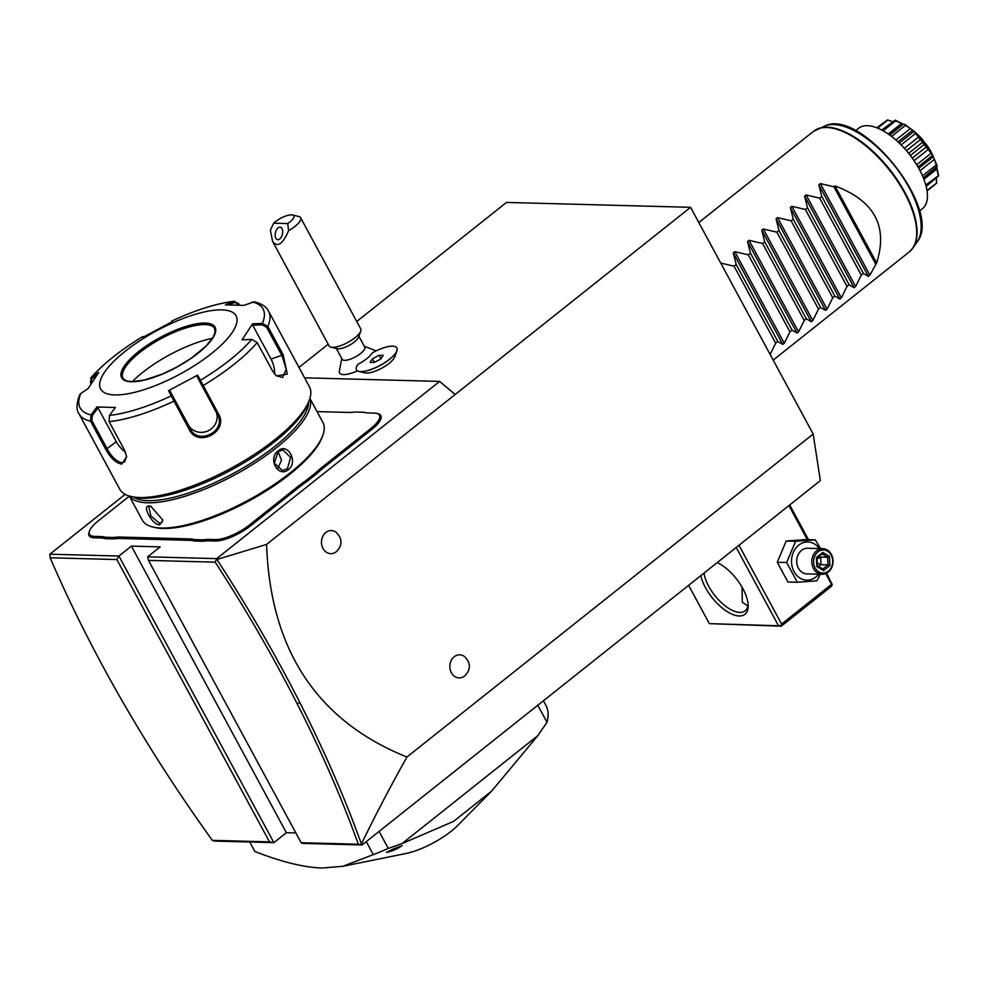 <?xml version="1.0" encoding="UTF-8"?>
<svg xmlns="http://www.w3.org/2000/svg" width="988" height="988" viewBox="0 0 988 988"><rect width="100%" height="100%" fill="white"/><g stroke="black" fill="none" stroke-linecap="round" stroke-linejoin="round"><path stroke-width="1.48" d="M356.742 321.495L506.486 202.429L690.587 207.319L813.173 434.041L820.349 480.6L362.053 844.975L358.323 844.234C341.737 798.193 321.335 751.325 297.116 703.641C273.059 656.304 245.753 609.151 215.199 562.172L148.496 560.394L301.142 842.715L302.649 843.394L362.053 844.975M361.398 844.765L361.423 843.987C374.588 816.718 389.754 787.732 406.92 757.03L813.173 434.041M406.92 757.03C317.062 720.832 270.28 649.956 266.587 544.425L690.587 207.319M464.619 675.99A11.547 9.559 -88.5 0 1 464.064 676.397A11.547 9.559 -88.5 0 1 451.22 672.408A11.547 9.559 -88.5 0 1 454.208 656.736A11.547 9.559 -88.5 0 1 464.582 656.588C470.881 662.96 470.943 669.395 464.78 675.866L464.064 676.397M336.241 551.736A11.547 9.559 -88.5 0 1 335.685 552.156A11.547 9.559 -88.5 0 1 322.841 548.167A11.547 9.559 -88.5 0 1 325.842 532.495A11.547 9.559 -88.5 0 1 336.216 532.334C342.515 538.719 342.577 545.154 336.402 551.625L335.685 552.156M304.613 377.824L439.635 381.405L216.718 558.64L215.199 562.172M266.587 544.425L216.903 559.48M439.635 381.405L455.196 394.471M49.882 554.206L50.153 557.788C70.259 604.483 93.897 651.549 121.067 698.961C148.472 746.743 178.89 793.87 212.334 840.356L214.482 841.06L273.886 842.64L118.918 556.034L49.882 554.206L125.155 494.358M118.918 556.034L131.404 546.117L286.359 832.711L273.886 842.64L269.502 841.875L116.856 559.554L118.918 556.034M216.718 558.64L147.681 556.8L160.167 546.883L131.404 546.117M209.579 539.436L209.333 540.856A52.87 16.919 -28.4 0 0 202.799 541.276L202.997 539.843A53.895 17.241 151.6 0 1 209.579 539.436L215.359 539.584A27.207 8.707 -28.4 0 0 249.507 524.961L250.544 525.838L298.734 487.529A52.87 16.919 -28.4 0 1 306.515 481.811L317 473.474L315.888 472.659A53.895 17.241 151.6 0 1 322.582 466.867L370.772 428.557A27.207 8.707 -28.4 0 0 376.65 413.379A27.207 8.707 -28.4 0 0 374.427 413.12L368.648 412.972A53.895 17.241 151.6 0 1 364.239 412.441A53.895 17.241 151.6 0 1 363.498 412.243L355.149 412.021A53.895 17.241 151.6 0 1 348.566 412.428L317.037 411.601M250.544 525.838A28.232 9.028 151.6 0 1 215.112 541.016L209.333 540.856M120.153 538.485A52.87 16.919 -28.4 0 0 113.632 538.905L113.83 537.472A53.895 17.241 151.6 0 1 120.4 537.064L120.153 538.485L189.251 540.325A52.87 16.919 -28.4 0 1 194.352 541.041L202.799 541.276M129.366 496.161L98.207 520.948A27.207 8.707 -28.4 0 0 89.525 530.939A27.207 8.707 -28.4 0 0 94.539 536.385L94.292 537.805L100.072 537.954A52.87 16.919 -28.4 0 1 105.173 538.682L113.632 538.905M94.292 537.805A28.232 9.028 151.6 0 1 89.081 532.162L89.525 530.939M363.498 412.243L364.72 412.539A52.87 16.919 -28.4 0 0 364.893 412.576M376.65 413.379L377.91 413.688A28.232 9.028 151.6 0 1 371.809 429.422L323.619 467.732A52.87 16.919 -28.4 0 0 317 473.474M298.981 367.413L328.177 344.207M396.917 350.839L394.768 356.816A17.969 5.743 151.6 0 1 381.701 368.203A17.969 5.743 151.6 0 1 365.017 372.896L358.842 371.439A22.996 7.361 -28.4 0 0 380.195 365.424A22.996 7.361 -28.4 0 0 396.917 350.839A22.996 7.361 -28.4 0 0 396.929 348.011A22.996 7.361 -28.4 0 0 396.904 347.974M341.725 358.471L339.217 372.068A21.674 6.928 -28.4 0 0 357.434 370.883M295.869 832.958L286.359 832.711M212.334 840.356L269.502 841.875M116.856 559.554L50.153 557.788M147.681 556.8L148.496 560.394M301.142 842.715L358.323 844.234M361.423 843.987C344.763 797.724 324.249 750.633 299.907 702.703C275.553 654.785 247.889 607.052 216.903 559.492M832.279 584.711L831.241 586.477L781.31 626.17L709.335 623.626L780.557 625.836L781.594 624.07L831.525 584.377L832.279 584.711L826.623 573.213M808.48 539.658L789.721 504.954M709.335 623.626L688.624 585.328M778.371 625.453L736.221 547.488M717.239 562.58A33.357 15.363 51.5 0 1 748.175 605.545A33.357 15.363 51.5 0 1 739.222 615.981A33.357 15.363 51.5 0 1 700.813 575.634M781.594 624.07L738.987 545.29M831.525 584.377L825.721 573.645M807.332 539.621L788.918 505.584M781.31 626.17L780.557 625.836M747.854 606.039L742.309 602.198L742.037 587.156M748.101 604.113A30.801 14.178 51.5 0 1 745.137 610.868A30.801 14.178 51.5 0 1 739.851 612.424A30.801 14.178 51.5 0 1 717.757 598.963A30.801 14.178 51.5 0 1 704.024 573.089M820.324 574.263L816.953 580.808L797.353 582.278L787.942 582.018L777.26 562.271L786.176 541.041L805.788 539.584L815.199 539.831L820.645 548.599M818.682 574.213A19.093 15.808 -88.5 0 1 815.927 576.992A19.093 15.808 -88.5 0 1 794.056 571.632A19.093 15.808 -88.5 0 1 798.724 545.178A19.093 15.808 -88.5 0 1 819.361 548.562M797.353 582.278L786.67 562.518L795.587 541.301L815.199 539.831M822.769 548.661L807.665 548.254A12.832 10.621 91.5 0 0 801.54 550.39A12.832 10.621 91.5 0 0 797.081 564.642A12.832 10.621 91.5 0 0 806.986 573.904L822.078 574.312A12.832 10.621 91.5 0 0 828.203 572.176A12.832 10.621 -88.5 0 0 832.662 557.911A12.832 10.621 -88.5 0 0 822.769 548.661A12.832 10.621 -88.5 0 0 816.644 550.785A12.832 10.621 91.5 0 0 812.185 565.05A12.832 10.621 91.5 0 0 822.078 574.312M786.67 562.518L777.26 562.271M795.587 541.301L786.176 541.041M817.941 551.872A11.547 9.559 -88.5 0 1 831.167 555.12A11.547 9.559 -88.5 0 1 828.352 571.126A11.547 9.559 91.5 0 1 815.112 567.878A11.547 9.559 91.5 0 1 817.941 551.872M822.757 552.416L816.421 557.442L816.817 566.532L823.535 570.582L829.858 565.556L829.463 556.466L822.757 552.416L822.337 553.811L817.002 558.059M816.421 557.442L816.804 558.096L816.421 557.442M829.463 556.466L827.672 557.294L822.164 553.959M829.858 565.556L828.006 564.864L827.672 557.294L820.645 557.109L817.076 559.035M823.535 570.582L822.732 569.051L828.006 564.864L820.966 564.679L817.249 563.074M817.298 565.716L822.942 569.113L817.36 565.815L817.027 557.998M816.817 566.532L817.138 565.667L816.817 566.532M819.262 556.269L820.645 557.109L820.966 564.679L818.644 566.519M249.742 841.998L254.879 851.495C281.592 861.956 304.032 867.464 322.187 868.02L342.922 866.278L373.316 854.632L366.276 841.615M379.096 831.427L388.284 848.433A164.243 52.549 151.6 0 1 373.316 854.632M537.793 705.247L546.981 722.265L537.843 735.652L402.054 843.604L388.284 848.433M543.412 700.776L545.956 705.469A164.243 52.549 151.6 0 1 546.981 722.265M537.843 735.652L491.666 791.079L453.566 821.399L402.054 843.604M491.666 791.079L457.864 825.289A43.163 13.807 151.6 0 1 405.488 853.607L342.922 866.278M393.681 848.865L402.091 845.679A15.907 5.088 -28.4 0 1 386.481 852.36L392.162 849.519A17.969 5.743 -28.4 0 0 393.681 848.865L392.162 849.519M356.47 369.895L356.421 369.808A22.996 7.361 -28.4 0 0 380.158 365.338A22.996 7.361 -28.4 0 0 396.88 347.937A22.996 7.361 -28.4 0 0 372.365 352.827A19.007 6.076 -28.4 0 1 366.881 358.607A19.007 6.076 -28.4 0 1 357.94 364.3A22.996 7.361 -28.4 0 0 356.421 369.808A22.996 7.361 -28.4 0 0 356.47 369.895A22.996 7.361 -28.4 0 0 358.842 371.439M335.969 347.825L342.206 359.36A12.832 4.1 -28.4 0 0 360.682 353.457A12.832 4.1 151.6 0 0 364.782 347.159L358.545 335.624M380.8 358.977L383.183 355.384L379.034 355.272L372.501 358.755L370.117 362.361L374.267 362.473L380.8 358.977M379.034 355.272L380.936 358.78M372.501 358.755L374.452 362.374M360.744 331.116L358.533 337.204A12.832 4.1 151.6 0 1 354.445 341.922A12.832 4.1 -28.4 0 1 337.291 348.69L330.992 347.196A17.969 5.743 -28.4 0 0 355.013 337.711A17.969 5.743 151.6 0 0 360.744 331.116A17.969 5.743 151.6 0 0 360.744 328.905L300.611 217.693A17.969 5.743 151.6 0 1 294.881 226.499A17.969 5.743 151.6 0 1 288.558 230.723L287.755 223.56A12.832 4.1 -28.4 0 0 292.46 214.989A12.832 4.1 -28.4 0 0 273.664 223.189L287.755 223.56M273.664 223.189L270.366 230.241L272.614 241.443L329.14 345.998A17.969 5.743 -28.4 0 0 330.992 347.196M292.46 214.989L298.759 216.483A17.969 5.743 151.6 0 1 300.611 217.693M272.614 241.443C277.467 247.766 282.778 244.197 288.558 230.723M277.826 239.714A6.41 3.544 -76.2 0 0 282.457 233.897A6.41 3.544 -76.2 0 0 280.469 227.203A6.41 3.544 -76.2 0 0 280.049 227.141A6.41 3.544 -76.2 0 0 275.417 232.958A6.41 3.544 -76.2 0 0 277.406 239.664A6.41 3.544 -76.2 0 0 277.826 239.714M306.515 481.811L305.539 480.884L315.888 472.659M249.507 524.961L297.697 486.652A53.895 17.241 151.6 0 1 305.539 480.884M194.352 541.041L194.648 539.621L202.997 539.843M120.4 537.064L189.498 538.905A53.895 17.241 151.6 0 1 194.648 539.621M105.173 538.682L105.481 537.262L113.83 537.472M94.539 536.385L100.331 536.533A53.895 17.241 151.6 0 1 105.481 537.262M129.305 496.038L142.334 520.157A102.653 32.851 -28.4 0 0 152.918 527.036L154.807 527.493A101.109 32.357 -28.4 0 0 163.069 528.469A101.109 32.357 -28.4 0 0 255.904 497.063A101.109 32.357 -28.4 0 0 322.249 436.955L322.903 435.128A102.653 32.851 -28.4 0 0 322.94 422.506L309.899 398.386M152.918 527.036A102.653 32.851 -28.4 0 0 161.303 528.037A102.653 32.851 -28.4 0 0 255.559 496.149A102.653 32.851 -28.4 0 0 322.903 435.128M149.398 506.004L150.793 506.226L162.909 520.219L159.574 524.838C152.115 524.801 141.321 504.843 149.398 506.004L151.337 506.375M129.416 496.075A102.653 32.851 -28.4 0 0 147.657 502.806A102.653 32.851 -28.4 0 0 255.028 462.927A102.653 32.851 -28.4 0 0 309.862 398.51M288.434 469.646C278.073 478.303 267.353 458.407 278.258 450.824C287.829 442.142 298.561 462.051 288.434 469.646L287.397 468.781L282.383 470.486L274.256 463.063L278.147 451.664L282.926 449.96L290.633 457.358L287.397 468.781M133.232 497.013A101.109 32.357 -28.4 0 0 148.039 500.669A101.109 32.357 -28.4 0 0 248.408 464.78A101.109 32.357 -28.4 0 0 308.565 402.215M126.588 456.234L124.661 461.853L121.907 462.717C116.535 461.569 111.632 456.975 107.223 448.96L91.896 420.616L90.538 421.16L91.032 414.911L96.948 406.97L115.411 407.464L109.483 415.405L109.125 421.654L124.439 449.997L126.649 456.752L121.66 464.15C115.831 462.903 110.57 458.024 105.852 449.503L90.538 421.16A107.791 34.494 151.6 0 1 79.015 413.836L119.783 489.233A107.791 34.494 -28.4 0 0 130.898 496.458L134.047 497.211A105.222 33.666 -28.4 0 0 142.643 498.236A105.222 33.666 -28.4 0 0 239.244 465.546A105.222 33.666 -28.4 0 0 308.281 402.993L309.38 399.955A107.791 34.494 -28.4 0 0 309.405 386.703L268.65 311.306A107.791 34.494 151.6 0 1 267.859 326.472L283.186 354.803L287.273 374.094L276.393 375.946L272.515 370.92L257.189 342.577L251.804 339.403L242.011 339.847L252.607 323.842L262.388 323.397L267.859 326.472L266.637 327.312L281.951 355.643L286.248 369.29L282.568 377.527L276.035 375.613M130.898 496.458A107.791 34.494 -28.4 0 0 139.703 497.507A107.791 34.494 -28.4 0 0 238.664 464.027A107.791 34.494 -28.4 0 0 309.38 399.955M109.483 415.405A103.987 33.271 151.6 0 0 171.233 395.879L168.59 390.643L197.637 375.131L218.472 413.886C229.228 431.287 197.946 448.12 189.214 429.508L171.233 395.879L172.591 396.126L170.01 391.026L188.313 424.877A15.4 14.585 -25.5 0 0 207.69 431.015A15.4 14.585 -25.5 0 0 216.434 412.589M268.65 311.306C266.735 307.033 261.981 303.859 254.373 301.785L243.801 305.378L225.338 304.884L234.687 301.217C216.533 303.365 195.624 309.96 171.974 320.976L171.653 321.952M252.162 301.958A103.987 33.271 151.6 0 1 262.4 323.397L262.277 324.817L266.637 327.312M251.804 339.403A103.987 33.271 151.6 0 1 200.28 380.368L199.749 381.615L217.595 414.775M218.472 413.886L217.286 414.157C227.314 430.546 198.378 446.107 190.116 428.656L172.591 396.126M91.044 383.628L90.464 382.566L91.39 377.478L91.711 378.75L96.478 375.514M144.334 336.896L142.902 336.5C120.474 350.085 103.073 363.942 90.698 378.083L91.39 377.478A103.987 33.271 151.6 0 1 142.914 336.513L143.099 337.217L172.159 321.705L171.961 321.001A103.987 33.271 151.6 0 1 233.711 301.476L238.54 303.489L239.38 305.033M91.205 383.369L91.711 378.75M142.914 336.513L143.865 336.772M233.711 301.476L239.01 305.008M114.843 394.941A76.99 24.638 -28.4 0 0 211.481 353.556A76.99 24.638 -28.4 0 0 221.831 309.874A76.99 24.638 -28.4 0 0 125.192 351.271A76.99 24.638 -28.4 0 0 114.843 394.941M252.607 323.842L252.743 325.25L262.277 324.817M252.743 325.25L271.045 359.101A15.4 7.496 -107.5 0 1 274.578 374.032M197.637 375.131L197.18 376.514L199.749 381.615M168.59 390.643L170.01 391.026M125.476 452.183A15.4 7.089 51.5 0 1 116.325 441.722L98.022 407.871L92.255 415.615L91.896 420.616M91.39 377.478L98.726 372.501L88.142 388.506L80.806 393.471A103.987 33.271 151.6 0 0 91.032 414.911L92.255 415.615M96.948 406.97L98.022 407.871M80.806 393.471L79.522 395.027C76.422 403.709 76.249 409.983 79.015 413.836M228.883 304.786L234.576 302.464M214.631 328.485A52.092 16.673 -28.4 0 0 204.998 324.484A52.092 16.673 -28.4 0 0 149.62 345.294A52.092 16.673 -28.4 0 0 122.969 378.046C124.229 380.257 127.205 381.43 131.91 381.59L144.075 380.108L162.069 374.168L176.938 367.017L190.968 358.409L205.924 346.183L213.062 337.303L215.014 332.561L214.631 328.485A52.092 16.673 -28.4 0 0 212.259 326.201A52.092 16.673 -28.4 0 0 205.059 324.583A52.092 16.673 -28.4 0 0 139.654 352.593A52.092 16.673 -28.4 0 0 122.364 374.81A52.092 16.673 -28.4 0 0 122.994 378.095M212.457 338.291A65.949 21.106 -28.4 0 0 142.704 372.39A65.949 21.106 -28.4 0 0 132.355 381.603M162.859 519.676L161.637 522.85L159.821 523.405L150.831 515.971L148.867 506.77L150.571 506.301M277.64 468.72L281.543 460.223L278.085 451.714M919.408 211.062L922.459 208.653A51.327 23.626 51.5 0 0 919.272 169.232A51.327 23.626 -128.5 0 0 858.572 128.292L855.522 130.712M892.411 121.623L887.496 119.98A40.656 18.71 51.5 0 0 887.249 120.042L877.072 127.897M887.57 120.227L877.64 128.119M882.358 123.685L876.825 127.798M936.377 178.309L936.686 183.015A40.656 18.71 51.5 0 1 936.562 183.225L927.053 190.968M936.686 183.015L926.979 190.486M936.5 182.916L936.34 178.334M936.735 167.429L938.6 175.555A40.656 18.71 51.5 0 1 938.588 175.876L926.164 186.423M938.6 175.555L925.793 185.015M938.131 175.209L936.945 168.936L923.916 179.297M936.945 168.936L936.599 166.676L923.348 177.828M889.805 135.097L903.452 124.241L904.712 124.327A40.656 18.71 51.5 0 1 905.082 124.55L914.863 131.997A40.656 18.71 51.5 0 1 915.234 132.33C919.507 135.924 922.545 139.234 924.36 142.26A40.656 18.71 51.5 0 1 924.669 142.667C926.991 144.927 929.449 148.657 932.042 153.869A40.656 18.71 51.5 0 1 932.264 154.301L936.982 165.441L936.241 164.934L922.508 175.839M936.982 165.441A40.656 18.71 51.5 0 1 937.106 165.836L936.871 167.071M936.241 164.934L934.401 159.29L920.05 170.702M933.215 156.759L918.741 168.269L933.302 156.697L932.289 155.61L918.013 166.96M934.401 159.29L933.302 156.697M932.042 153.869L931.042 153.313L916.679 164.724M932.289 155.61L932.264 154.301M931.042 153.313L929.016 148.793L914.073 160.674M929.016 148.793L927.312 146.187L912.295 158.117M927.312 146.187L924.879 143.927L910.343 155.487M924.36 142.26L923.187 141.753L908.651 153.313M924.879 143.927L924.669 142.667M923.187 141.753L921.471 138.703L906.441 150.658M921.471 138.703L919.346 136.393L904.366 148.299M919.346 136.393L915.543 133.442L901.142 144.903M914.863 131.997L913.604 131.663L899.265 143.05M915.543 133.442L915.234 132.33M913.604 131.663L912.653 130.243L898.018 141.877M912.653 130.243L910.368 128.514L895.931 139.987M910.368 128.514L905.403 125.427L891.584 136.418M905.403 125.427L905.082 124.55M903.452 124.241L901.476 123.488L888.249 133.998M901.476 123.488L895.696 120.832L883.149 130.811M895.696 120.832L895.449 120.264A40.656 18.71 51.5 0 0 895.128 120.178L881.79 130.07M887.496 119.98L892.46 121.586M895.449 120.264L903.304 124.241M913.147 130.428L932.919 155.499M720.721 263.043L734.047 266.18L736.184 264.488L733.269 252.866L734.788 251.668L748.324 254.842L750.448 253.138L747.545 241.529L749.052 240.331L762.588 243.493L764.712 241.801L761.81 230.192L763.316 228.981L776.852 232.155L778.976 230.463L776.074 218.842L777.581 217.644L791.116 220.806L793.24 219.114L790.338 207.505L791.857 206.294L805.381 209.468L807.517 207.776L804.603 196.155L806.122 194.957L819.645 198.131L821.781 196.427L818.867 184.818L820.386 183.607L833.909 186.781L834.984 185.942L876.615 262.932C888.261 226.338 874.392 200.663 834.984 185.942M876.615 262.932L869.885 275.17L868.378 276.368L863.413 273.429L861.277 275.121L855.62 286.508L854.101 287.718L849.149 284.766L847.012 286.458L841.356 297.857L839.837 299.055L834.872 296.116L832.748 297.808L827.092 309.195L825.573 310.393L820.608 307.453L818.484 309.145L812.828 320.532L811.309 321.742L806.344 318.803L804.22 320.495L798.551 331.882L797.044 333.079L792.08 330.14L789.955 331.832L784.287 343.219L782.78 344.429L777.815 341.478L775.679 343.169L770.121 354.408M875.541 263.784L833.909 186.781M863.413 273.429L821.781 196.427M861.277 275.121L819.645 198.131M849.149 284.766L807.517 207.776M847.012 286.458L805.381 209.468M834.872 296.116L793.24 219.114M832.748 297.808L791.116 220.806M820.608 307.453L778.976 230.463M818.484 309.145L776.852 232.155M806.344 318.803L764.712 241.801M804.22 320.495L762.588 243.493M792.08 330.14L750.448 253.138M789.955 331.832L748.324 254.842M777.815 341.478L736.184 264.488M775.679 343.169L734.047 266.18M297.116 703.641L299.907 702.703M297.697 486.652L298.734 487.529M215.359 539.584L215.112 541.016M189.498 538.905L189.251 540.325M100.331 536.533L100.072 537.954M370.772 428.557L371.809 429.422M322.582 466.867L323.619 467.732M174.802 400.325L173.9 401.177A107.791 34.494 151.6 0 1 109.125 421.654M257.189 342.577A107.791 34.494 151.6 0 1 203.145 385.555L201.96 385.814M283.186 354.803L271.045 359.101M189.214 429.508L190.116 428.656L188.313 424.877M121.66 464.15L121.907 462.717M105.852 449.503L116.325 441.722M131.429 381.763A53.117 16.994 -28.4 0 0 198.106 353.198A53.117 16.994 -28.4 0 0 205.257 323.064A53.117 16.994 -28.4 0 0 138.567 351.617A53.117 16.994 -28.4 0 0 131.429 381.763M159.574 524.838L159.821 523.405M278.258 450.824L278.147 451.664M773.196 360.101L909.256 251.928A76.99 35.445 -128.5 0 0 897.4 181.026A76.99 35.445 -128.5 0 0 826.647 127.501A76.99 35.445 -128.5 0 0 813.433 131.404L698.812 222.522M917.197 241.825A74.742 34.407 -128.5 0 0 894.325 165.441A74.742 34.407 -128.5 0 0 825.066 125.933C861.462 107.766 943.108 210.469 917.197 241.825L913.048 247.84A76.903 35.407 51.5 0 1 911.245 250.063M815.693 129.885A76.903 35.407 51.5 0 1 818.262 128.625A76.903 35.407 51.5 0 1 889.521 169.269A76.903 35.407 51.5 0 1 913.048 247.84L909.256 251.928M820.386 183.607L869.885 275.17M818.867 184.818L868.378 276.368M806.122 194.957L855.62 286.508M804.603 196.155L854.101 287.718M791.857 206.294L841.356 297.857M790.338 207.505L839.837 299.055M777.581 217.644L827.092 309.195M776.074 218.842L825.573 310.393M763.316 228.981L812.828 320.532M761.81 230.192L811.309 321.742M749.052 240.331L798.551 331.882M747.545 241.529L797.044 333.079M734.788 251.668L784.287 343.219M733.269 252.866L782.78 344.429M376.119 350.876L364.3 346.269M171.961 320.989L171.504 322.397M923.422 178.025L936.686 167.478M889.558 134.924L902.946 124.278M813.433 131.404L825.066 125.933"/></g></svg>
